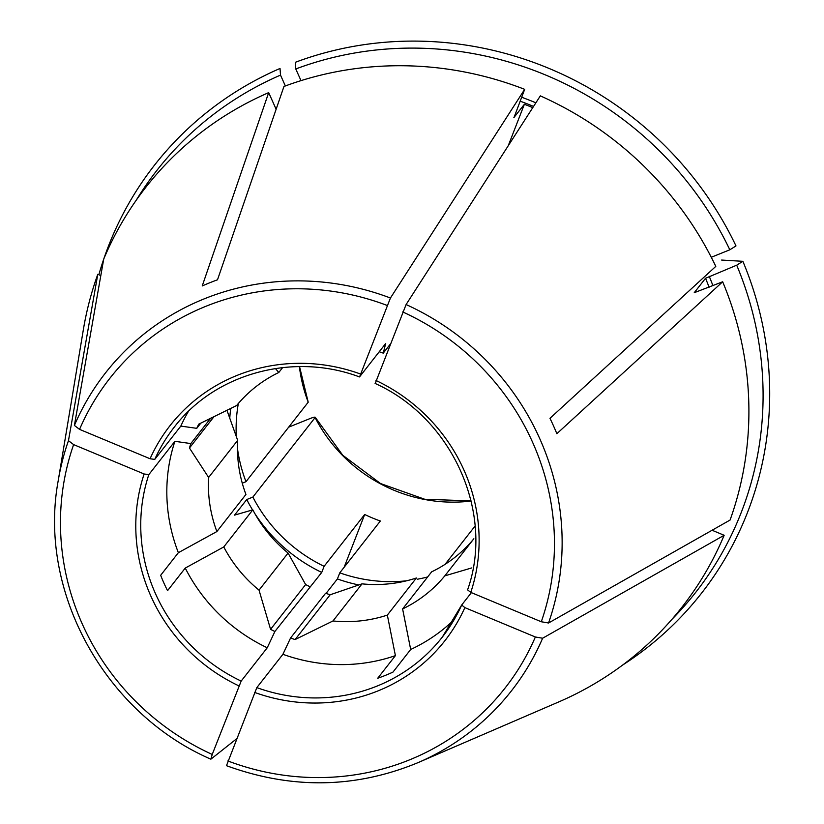 <?xml version="1.0" encoding="UTF-8"?>
<svg xmlns="http://www.w3.org/2000/svg" width="824" height="824" viewBox="0 0 824 824"><rect width="100%" height="100%" fill="white"/><g stroke="black" fill="none" stroke-linecap="round" stroke-linejoin="round"><path stroke-width="1.24" d="M288.658 427.172L310.205 418.489C313.769 417.119 315.407 416.82 315.098 417.583L252.865 497.078A150.668 144.159 -141.9 0 0 324.11 566.315L364.682 514.485A150.668 144.159 38.1 0 0 380.348 521.015L339.776 572.845A150.668 144.159 -141.9 0 0 406.613 580.796M475.088 526.021L445.104 564.327M417.222 579.251A150.668 144.159 -141.9 0 0 427.646 576.954M252.865 497.078L246.747 499.54A157.477 150.679 -141.9 0 0 252.556 509.912M254.812 513.517A157.477 150.679 -141.9 0 0 321.731 572.423L324.11 566.315M508.212 145.807L524.383 104.267L513.888 117.605M524.383 104.267A308.145 294.838 38.1 0 1 532.768 107.645M236.467 738.912L210.923 759.141L212.221 754.444L241.164 681.087L267.244 647.767A167242.872 13482.443 112.6 0 0 274.886 631.493L321.731 572.423M210.707 418.18L190.828 443.57A167242.872 46711.036 21.3 0 0 174.894 441.324L148.814 474.645L144.128 473.985L73.624 444.61L68.464 440.675L97.788 274.31A340.487 325.789 -141.9 0 0 83.337 329.755L58.195 480.783C37.78 591.313 104.545 712.987 210.8 759.161M513.877 117.472A308.145 294.838 -141.9 0 1 514.011 117.523L524.672 89.342A340.487 325.789 -141.9 0 0 283.961 86.469L217.505 279.789A264.164 252.752 38.1 0 0 202.23 285.949L268.686 92.628A340.487 325.789 -141.9 0 0 103.721 259.076L74.397 425.442L79.557 429.376L150.061 458.752L154.747 459.411L180.827 426.09A170.249 162.895 -141.9 0 1 188.346 411.495M390.02 344.494L383.253 353.136A167242.872 13482.443 112.6 0 0 385.704 343.484L359.614 376.805L390.432 298.02L524.672 89.342M671.797 619.473A342.197 327.416 -141.9 0 0 736.707 265.184L705.54 278.285L694.251 292.695L722.669 281.777A340.487 325.789 -141.9 0 1 730.074 520.047L548.547 622.995L541.296 621.76L470.782 592.384L467.579 589.881C494.915 513.239 452.386 418.087 375.095 383.438M358.862 584.968A157.477 150.679 -141.9 0 1 337.397 578.942L339.776 572.845M330.167 594.774L295.105 639.558L332.978 620.956L362.024 583.856L330.167 594.774A155.777 149.051 38.1 0 1 325.614 593.229L290.553 638.013A167242.882 13482.453 112.6 0 1 282.91 654.297L256.82 687.618L226.487 765.692C291.82 789.495 355.7 788.455 418.139 762.591A257.809 246.675 -141.9 0 0 542.625 638.229L535.363 636.993L464.86 607.618L461.697 605.001L471.39 592.631M337.397 578.942L326.077 593.404M344.144 567.262L364.682 514.485M256.82 687.618A170.249 162.895 -141.9 0 0 442.272 637.158L461.697 605.001M418.139 762.591L428.943 757.926A264.164 252.752 38.1 0 0 430.983 757.04L559.177 701.739A340.487 325.789 -141.9 0 0 724.152 535.281L542.625 638.229M724.152 535.281L712.08 530.254M100.806 275.577L97.788 274.31M301.007 80.639L295.775 68.959L295.301 62.315A347.295 332.299 -141.9 0 1 735.986 245.923L729.817 249.796A342.197 327.416 -141.9 0 0 295.775 68.959M275.412 368.534A132253.318 33658.402 -112 0 1 278.811 372.479A134.497 128.688 -141.9 0 0 236.622 405.542L198.749 424.154A155.777 149.051 -141.9 0 0 196.751 428.336A167242.872 46711.036 21.3 0 0 180.827 426.09M282.642 367.586L278.811 372.479M285.362 85.954L280.51 75.108L280.026 68.464A347.295 332.299 -141.9 0 0 103.783 258.942M268.686 92.628L276.122 109.252M402.606 608.936A134.497 128.688 -141.9 0 0 444.806 575.863L473.852 538.762A134.497 128.688 -141.9 0 1 431.652 571.835L402.606 608.936A132253.318 33658.402 -112 0 1 410.682 649.477L392.986 672.085A170.249 162.895 38.1 0 1 377.722 678.245L395.407 655.636A132253.318 33658.402 -112 0 0 387.342 615.095A134.497 128.688 -141.9 0 1 332.978 620.956M375.281 383.325L406.098 304.54L540.338 95.872A340.487 325.789 -141.9 0 1 715.788 266.389L549.979 418.314A264.164 252.752 38.1 0 1 556.859 433.702L722.669 281.777M444.806 575.863L471.843 567.891M290.553 638.013A155.777 149.051 -141.9 0 0 295.105 639.558M309.948 586.709A155.777 149.051 38.1 0 1 305.632 584.556L288.081 553.048L259.035 590.149L270.571 629.34A155.777 149.051 -141.9 0 0 274.886 631.493M305.632 584.556L270.571 629.34M214.147 416.47L189.458 448.009L208.627 477.457A134.497 128.688 -141.9 0 0 216.887 531.552A132253.318 18580.438 -24.1 0 0 178.365 552.688L160.67 575.286A170.249 162.895 38.1 0 0 167.55 590.674L185.245 568.076A170.249 162.895 -141.9 0 0 267.244 647.767M190.828 443.57A155.777 149.051 -141.9 0 0 189.458 448.009M237.446 448.349A150.668 144.159 -141.9 0 0 245.985 481.69L242.266 483.183M238.342 403.502A150.668 144.159 -141.9 0 0 236.333 436.73M230.751 408.364A157.477 150.679 -141.9 0 0 229.752 418.345M299.534 366.598L308.217 402.194L245.985 481.69M315.18 417.263L315.098 417.583A150.668 144.159 -141.9 0 0 471.101 501.033M736.707 265.184L742.867 261.311L721.628 260.054M622.563 665.102A347.295 332.299 -141.9 0 0 742.867 261.311M103.711 259.148A347.295 332.299 -141.9 0 0 98.839 274.752M174.894 441.324A170.249 162.895 -141.9 0 0 178.365 552.688M246.747 499.54L234.541 515.124A111956.592 15728.924 -24.1 0 0 252.814 509.84L223.768 546.94A132253.318 18580.438 -24.1 0 0 185.245 568.076M711.277 257.273L729.817 249.796M362.024 583.856A134.497 128.688 -141.9 0 0 416.388 577.995L387.342 615.095M280.51 75.108A342.197 327.416 -141.9 0 0 136.248 200.201M223.768 546.94A134.497 128.688 -141.9 0 0 259.035 590.149M252.814 509.84A134.497 128.688 -141.9 0 0 288.081 553.048M226.919 410.218L237.673 440.356A134.497 128.688 -141.9 0 0 245.933 494.452L216.887 531.552M383.253 353.136A155.777 149.051 -141.9 0 0 379.225 351.766M237.673 440.356L208.627 477.457M282.91 654.297A170.249 162.895 -141.9 0 0 395.407 655.636M410.682 649.477A170.249 162.895 -141.9 0 0 454.168 619.617M200.86 423.093L196.751 428.336M520.078 101.146A308.145 294.838 38.1 0 1 533.55 106.42M144.128 473.985A174.503 166.963 -141.9 0 0 238.909 685.877M148.814 474.645A170.249 162.895 -141.9 0 0 241.164 681.087M68.464 440.675A257.809 246.675 -141.9 0 0 58.195 480.783M73.624 444.61A251.062 240.227 -141.9 0 0 212.221 754.444M390.432 298.02A257.809 246.675 -141.9 0 0 74.397 425.442M359.491 376.928C293.313 351.992 215.126 373.303 174.173 427.254A170.249 162.895 -141.9 0 0 154.747 459.411M360.335 373.962A174.503 166.963 -141.9 0 0 150.061 458.752M387.033 305.395A251.062 240.227 -141.9 0 0 79.557 429.376M705.54 278.285A308.145 294.838 38.1 0 1 709.104 287.246M709.207 276.267A311.544 298.092 38.1 0 1 712.945 285.691M541.296 621.76A251.062 240.227 -141.9 0 0 402.699 311.925M548.547 622.995A257.809 246.675 -141.9 0 0 406.098 304.54M521.602 97.211A311.544 298.092 38.1 0 1 535.868 102.815M254.575 692.397A174.503 166.963 -141.9 0 0 464.86 607.618M442.272 637.158A170.249 162.895 -141.9 0 0 461.636 605.135M299.39 366.598A150.668 144.159 -141.9 0 0 308.217 402.194M227.888 760.964A251.062 240.227 -141.9 0 0 535.363 636.993M470.782 592.384A174.503 166.963 -141.9 0 0 376.002 380.492M315.18 417.212L342.763 455.26L380.513 483.534L424.741 499.262L471.071 500.889"/></g></svg>

